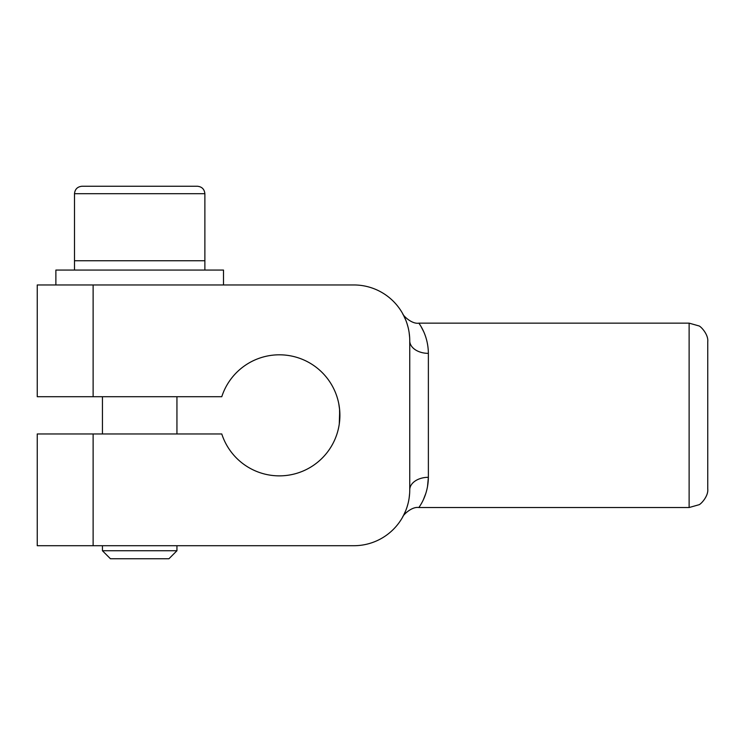 <?xml version="1.0" encoding="UTF-8"?>
<svg xmlns="http://www.w3.org/2000/svg" width="745" height="745" viewBox="0 0 745 745"><rect width="100%" height="100%" fill="white"/><g stroke="black" fill="none" stroke-linecap="round" stroke-linejoin="round"><path stroke-width="1.12" d="M428.375 477.312C428.142 496.477 418.541 507.559 418.923 507.531C418.522 507.578 428.151 496.449 428.375 477.312L428.375 353.363C428.151 334.226 418.522 323.097 418.923 323.144C418.541 323.116 428.142 334.198 428.375 353.363A18.625 12.525 0 0 1 409.75 340.838L409.75 489.838A18.625 12.525 180 0 1 428.375 477.312L427.481 486.867M421.167 326.766L423.533 331.376M707.75 488.906L707.75 341.769C708.644 334.347 700.458 326.021 698.857 325.891L689.125 323.144L689.125 507.531L698.857 504.784C700.458 504.654 708.644 496.328 707.75 488.906M339.273 424.045L339.711 410.421L338.779 403.697M339.562 408.875L339.683 420.534M339.347 423.542L339.012 425.721M425.823 493.395L423.523 499.308M409.638 493.33L409.154 497.958M408.074 503.434L407.021 507.094M405.774 510.549L403.138 516.211M407.506 505.501L407.841 504.318M407.841 326.347L407.506 325.174M403.138 314.464L405.774 320.127M407.021 323.581L408.074 327.241M409.154 332.717L409.638 337.345M409.75 489.838A55.875 55.875 0 0 1 353.875 545.712L93.125 545.712L93.125 433.963L37.25 433.963L37.25 545.712L93.125 545.712M93.125 396.713L93.125 284.963L37.25 284.963L37.25 396.713L221.777 396.713A60.531 60.531 0 0 1 314.93 366.354A60.531 60.531 0 0 1 314.93 464.321A60.531 60.531 0 0 1 221.777 433.963L93.125 433.963M93.125 284.963L353.875 284.963A55.875 55.875 0 0 1 409.75 340.838M37.25 545.712L37.25 433.963M223.5 284.963L223.5 270.062L55.875 270.062L55.875 284.963M204.875 270.062L204.875 260.75L74.5 260.75L204.875 260.75L204.875 193.7C204.409 189.202 201.923 186.716 197.425 186.25L81.95 186.25C77.452 186.716 74.966 189.202 74.5 193.7L74.5 270.062M176.938 396.713L176.938 433.963M176.938 545.712L176.938 550.751L168.938 558.75L110.437 558.75L102.438 550.751L176.938 550.751M102.438 396.713L102.438 433.963M102.438 545.712L102.438 550.751M74.5 193.7L204.875 193.7M402.728 313.729L402.691 313.654C402.635 315.172 411.631 324.429 418.923 323.144L689.125 323.144M402.728 516.946L402.691 517.021C402.635 515.503 411.631 506.246 418.923 507.531L689.125 507.531"/></g></svg>
